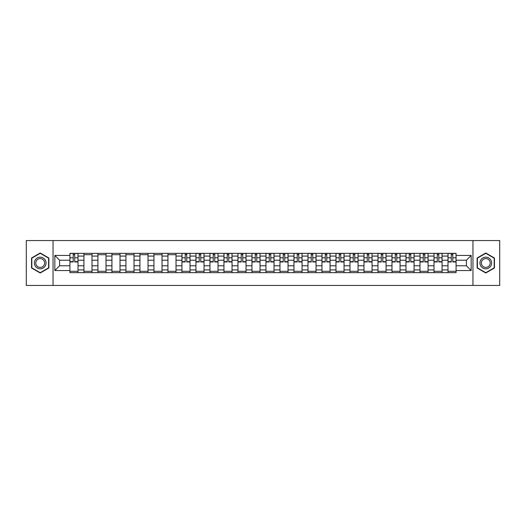 <?xml version="1.0" encoding="UTF-8"?>
<svg xmlns="http://www.w3.org/2000/svg" width="526" height="526" viewBox="0 0 526 526"><rect width="100%" height="100%" fill="white"/><g stroke="black" fill="none" stroke-linecap="round" stroke-linejoin="round"><path stroke-width="0.79" d="M472.953 285.44L499.7 285.44L499.7 240.56L26.3 240.56L26.3 285.44L472.953 285.44L472.953 240.56M83.93 272.652L83.93 256.09L77.999 256.09L77.999 272.652M77.999 256.09L77.999 253.348M83.93 256.09L83.93 253.348M92.004 253.348L92.004 272.652M97.928 272.652L97.928 253.348M106.009 253.348L106.009 272.652M111.933 272.652L111.933 253.348M120.013 253.348L120.013 272.652M125.938 272.652L125.938 253.348M134.012 253.348L134.012 272.652M139.936 272.652L139.936 253.348M148.016 253.348L148.016 272.652M153.94 272.652L153.94 253.348M162.021 253.348L162.021 272.652M167.945 272.652L167.945 253.348M176.019 253.348L176.019 272.652M181.943 272.652L181.943 253.348M190.024 253.348L190.024 272.652M195.948 272.652L195.948 253.348M204.029 253.348L204.029 272.652M209.953 272.652L209.953 253.348M218.027 253.348L218.027 272.652M223.951 272.652L223.951 253.348M232.032 253.348L232.032 272.652M237.956 272.652L237.956 253.348M246.036 253.348L246.036 272.652M251.961 272.652L251.961 253.348M260.035 253.348L260.035 272.652M265.965 272.652L265.965 253.348M274.039 253.348L274.039 272.652M279.964 272.652L279.964 253.348M288.044 253.348L288.044 272.652M293.968 272.652L293.968 253.348M302.049 253.348L302.049 272.652M307.973 272.652L307.973 253.348M316.047 253.348L316.047 272.652M321.971 272.652L321.971 253.348M330.052 253.348L330.052 272.652M335.976 272.652L335.976 253.348M344.057 253.348L344.057 272.652M349.981 272.652L349.981 253.348M358.055 253.348L358.055 272.652M363.979 272.652L363.979 253.348M372.06 253.348L372.06 272.652M377.984 272.652L377.984 253.348M386.064 253.348L386.064 272.652M391.988 272.652L391.988 253.348M400.062 253.348L400.062 272.652M405.987 272.652L405.987 253.348M414.067 253.348L414.067 272.652M419.991 272.652L419.991 253.348M428.072 253.348L428.072 272.652M433.996 272.652L433.996 253.348M442.07 253.348L442.07 272.652M448.001 272.652L448.001 253.348M448.001 265.781L442.07 265.781M433.996 265.781L428.072 265.781M419.991 265.781L414.067 265.781M405.987 265.781L400.062 265.781M391.988 265.781L386.064 265.781M377.984 265.781L372.06 265.781M363.979 265.781L358.055 265.781M349.981 265.781L344.057 265.781M335.976 265.781L330.052 265.781M321.971 265.781L316.047 265.781M307.973 265.781L302.049 265.781M293.968 265.781L288.044 265.781M279.964 265.781L274.039 265.781M265.965 265.781L260.035 265.781M251.961 265.781L246.036 265.781M237.956 265.781L232.032 265.781M223.951 265.781L218.027 265.781M209.953 265.781L204.029 265.781M195.948 265.781L190.024 265.781M181.943 265.781L176.019 265.781M167.945 265.781L162.021 265.781M153.94 265.781L148.016 265.781M139.936 265.781L134.012 265.781M125.938 265.781L120.013 265.781M111.933 265.781L106.009 265.781M97.928 265.781L92.004 265.781M83.93 265.781L77.999 265.781M448.001 260.219L442.07 260.219M433.996 260.219L428.072 260.219M419.991 260.219L414.067 260.219M405.987 260.219L400.062 260.219M391.988 260.219L386.064 260.219M377.984 260.219L372.06 260.219M363.979 260.219L358.055 260.219M349.981 260.219L344.057 260.219M335.976 260.219L330.052 260.219M321.971 260.219L316.047 260.219M307.973 260.219L302.049 260.219M293.968 260.219L288.044 260.219M279.964 260.219L274.039 260.219M265.965 260.219L260.035 260.219M251.961 260.219L246.036 260.219M237.956 260.219L232.032 260.219M223.951 260.219L218.027 260.219M209.953 260.219L204.029 260.219M195.948 260.219L190.024 260.219M181.943 260.219L176.019 260.219M167.945 260.219L162.021 260.219M153.94 260.219L148.016 260.219M139.936 260.219L134.012 260.219M125.938 260.219L120.013 260.219M111.933 260.219L106.009 260.219M97.928 260.219L92.004 260.219M83.93 260.219L77.999 260.219M59.602 265.781L69.925 265.781L69.925 260.219L59.602 260.219L59.602 265.781L54.842 270.542L54.842 255.458L69.925 255.458L69.925 260.219M456.075 260.219L456.075 265.781L466.398 265.781L466.398 260.219L456.075 260.219L456.075 253.348L69.925 253.348L69.925 255.458M456.075 255.458L471.158 255.458L471.158 270.542L456.075 270.542L456.075 265.781M69.925 265.781L69.925 272.652L456.075 272.652L456.075 270.542M69.925 270.542L54.842 270.542M53.047 285.44L53.047 240.56M48.872 257.996L40.213 252.999L31.553 257.996L31.553 268.004L40.213 273.001L48.872 268.004L48.872 257.996M494.447 257.996L485.787 252.999L477.128 257.996L477.128 268.004L485.787 273.001L494.447 268.004L494.447 257.996M77.999 271.304L69.925 271.304M73.199 254.696L74.725 254.696M92.004 271.304L83.93 271.304M83.93 254.696L92.004 254.696M106.009 271.304L97.928 271.304M97.928 254.696L106.009 254.696M120.013 271.304L111.933 271.304M111.933 254.696L120.013 254.696M134.012 271.304L125.938 271.304M125.938 254.696L134.012 254.696M148.016 271.304L139.936 271.304M139.936 254.696L148.016 254.696M162.021 271.304L153.94 271.304M153.94 254.696L162.021 254.696M176.019 271.304L167.945 271.304M167.945 254.696L176.019 254.696M190.024 271.304L181.943 271.304M185.224 254.696L186.75 254.696M204.029 271.304L195.948 271.304M199.222 254.696L200.748 254.696M218.027 271.304L209.953 271.304M213.227 254.696L214.753 254.696M232.032 271.304L223.951 271.304M227.232 254.696L228.757 254.696M246.036 271.304L237.956 271.304M241.23 254.696L242.762 254.696M260.035 271.304L251.961 271.304M255.235 254.696L256.76 254.696M274.039 271.304L265.965 271.304M269.24 254.696L270.765 254.696M288.044 271.304L279.964 271.304M283.238 254.696L284.77 254.696M302.049 271.304L293.968 271.304M297.243 254.696L298.768 254.696M316.047 271.304L307.973 271.304M311.247 254.696L312.773 254.696M330.052 271.304L321.971 271.304M325.252 254.696L326.777 254.696M344.057 271.304L335.976 271.304M339.25 254.696L340.776 254.696M358.055 271.304L349.981 271.304M353.255 254.696L354.78 254.696M372.06 271.304L363.979 271.304M367.26 254.696L368.785 254.696M386.064 271.304L377.984 271.304M381.258 254.696L382.783 254.696M400.062 271.304L391.988 271.304M395.263 254.696L396.788 254.696M414.067 271.304L405.987 271.304M409.267 254.696L410.793 254.696M428.072 271.304L419.991 271.304M423.266 254.696L424.798 254.696M442.07 271.304L433.996 271.304M437.27 254.696L438.796 254.696M456.075 271.304L448.001 271.304M451.275 254.696L452.801 254.696M54.842 255.458L59.602 260.219M466.398 265.781L471.158 270.542M466.398 260.219L471.158 255.458M74.725 261.968L74.725 253.44L77.96 253.44L77.96 261.968L74.725 261.968M73.199 254.61L74.725 254.61M76.027 253.44L69.971 253.44L69.971 261.968L73.199 261.968L73.199 253.44L71.898 253.44M35.163 265.919A5.832 5.832 0 0 0 43.132 268.05A5.832 5.832 0 0 0 45.269 260.081A5.832 5.832 0 0 0 37.293 257.95A5.832 5.832 0 0 0 35.163 265.919M36.386 265.209A4.418 4.418 0 0 0 42.422 266.827A4.418 4.418 0 0 0 44.039 260.791A4.418 4.418 0 0 0 38.003 259.173A4.418 4.418 0 0 0 36.386 265.209M40.213 253.308L48.602 258.154L48.602 267.846L40.213 272.692L31.823 267.846L31.823 258.154L40.213 253.308M480.731 265.919A5.832 5.832 0 0 0 488.707 268.05A5.832 5.832 0 0 0 490.837 260.081A5.832 5.832 0 0 0 482.868 257.95A5.832 5.832 0 0 0 480.731 265.919M481.961 265.209A4.418 4.418 0 0 0 487.997 266.827A4.418 4.418 0 0 0 489.614 260.791A4.418 4.418 0 0 0 483.578 259.173A4.418 4.418 0 0 0 481.961 265.209M485.787 253.308L494.177 258.154L494.177 267.846L485.787 272.692L477.398 267.846L477.398 258.154L485.787 253.308M186.75 261.968L186.75 253.44L189.978 253.44L189.978 261.968L186.75 261.968M185.224 254.61L186.75 254.61M188.052 253.44L181.989 253.44L181.989 261.968L185.224 261.968L185.224 253.44L183.922 253.44M200.748 261.968L200.748 253.44L203.983 253.44L203.983 261.968L200.748 261.968M199.222 254.61L200.748 254.61M202.05 253.44L195.994 253.44L195.994 261.968L199.222 261.968L199.222 253.44L197.921 253.44M214.753 261.968L214.753 253.44L217.988 253.44L217.988 261.968L214.753 261.968M213.227 254.61L214.753 254.61M216.055 253.44L209.999 253.44L209.999 261.968L213.227 261.968L213.227 253.44L211.925 253.44M228.757 261.968L228.757 253.44L231.986 253.44L231.986 261.968L228.757 261.968M227.232 254.61L228.757 254.61M230.059 253.44L223.997 253.44L223.997 261.968L227.232 261.968L227.232 253.44L225.93 253.44M242.762 261.968L242.762 253.44L245.99 253.44L245.99 261.968L242.762 261.968M241.23 254.61L242.762 254.61M244.057 253.44L238.002 253.44L238.002 261.968L241.23 261.968L241.23 253.44L239.928 253.44M256.76 261.968L256.76 253.44L259.995 253.44L259.995 261.968L256.76 261.968M255.235 254.61L256.76 254.61M258.062 253.44L252.007 253.44L252.007 261.968L255.235 261.968L255.235 253.44L253.933 253.44M270.765 261.968L270.765 253.44L273.993 253.44L273.993 261.968L270.765 261.968M269.24 254.61L270.765 254.61M272.067 253.44L266.005 253.44L266.005 261.968L269.24 261.968L269.24 253.44L267.938 253.44M284.77 261.968L284.77 253.44L287.998 253.44L287.998 261.968L284.77 261.968M283.238 254.61L284.77 254.61M286.072 253.44L280.01 253.44L280.01 261.968L283.238 261.968L283.238 253.44L281.943 253.44M298.768 261.968L298.768 253.44L302.003 253.44L302.003 261.968L298.768 261.968M297.243 254.61L298.768 254.61M300.07 253.44L294.014 253.44L294.014 261.968L297.243 261.968L297.243 253.44L295.941 253.44M312.773 261.968L312.773 253.44L316.001 253.44L316.001 261.968L312.773 261.968M311.247 254.61L312.773 254.61M314.075 253.44L308.012 253.44L308.012 261.968L311.247 261.968L311.247 253.44L309.945 253.44M326.777 261.968L326.777 253.44L330.006 253.44L330.006 261.968L326.777 261.968M325.252 254.61L326.777 254.61M328.079 253.44L322.017 253.44L322.017 261.968L325.252 261.968L325.252 253.44L323.95 253.44M340.776 261.968L340.776 253.44L344.011 253.44L344.011 261.968L340.776 261.968M339.25 254.61L340.776 254.61M342.078 253.44L336.022 253.44L336.022 261.968L339.25 261.968L339.25 253.44L337.948 253.44M354.78 261.968L354.78 253.44L358.015 253.44L358.015 261.968L354.78 261.968M353.255 254.61L354.78 254.61M356.082 253.44L350.02 253.44L350.02 261.968L353.255 261.968L353.255 253.44L351.953 253.44M368.785 261.968L368.785 253.44L372.013 253.44L372.013 261.968L368.785 261.968M367.26 254.61L368.785 254.61M370.087 253.44L364.025 253.44L364.025 261.968L367.26 261.968L367.26 253.44L365.958 253.44M382.783 261.968L382.783 253.44L386.018 253.44L386.018 261.968L382.783 261.968M381.258 254.61L382.783 254.61M384.085 253.44L378.03 253.44L378.03 261.968L381.258 261.968L381.258 253.44L379.956 253.44M396.788 261.968L396.788 253.44L400.023 253.44L400.023 261.968L396.788 261.968M395.263 254.61L396.788 254.61M398.09 253.44L392.034 253.44L392.034 261.968L395.263 261.968L395.263 253.44L393.961 253.44M410.793 261.968L410.793 253.44L414.021 253.44L414.021 261.968L410.793 261.968M409.267 254.61L410.793 254.61M412.095 253.44L406.033 253.44L406.033 261.968L409.267 261.968L409.267 253.44L407.966 253.44M424.798 261.968L424.798 253.44L428.026 253.44L428.026 261.968L424.798 261.968M423.266 254.61L424.798 254.61M426.093 253.44L420.037 253.44L420.037 261.968L423.266 261.968L423.266 253.44L421.964 253.44M438.796 261.968L438.796 253.44L442.031 253.44L442.031 261.968L438.796 261.968M437.27 254.61L438.796 254.61M440.098 253.44L434.042 253.44L434.042 261.968L437.27 261.968L437.27 253.44L435.969 253.44M452.801 261.968L452.801 253.44L456.029 253.44L456.029 261.968L452.801 261.968M451.275 254.61L452.801 254.61M454.102 253.44L448.04 253.44L448.04 261.968L451.275 261.968L451.275 253.44L449.973 253.44M433.996 256.09L428.072 256.09M419.991 256.09L414.067 256.09M405.987 256.09L400.062 256.09M391.988 256.09L386.064 256.09M377.984 256.09L372.06 256.09M363.979 256.09L358.055 256.09M349.981 256.09L344.057 256.09M335.976 256.09L330.052 256.09M321.971 256.09L316.047 256.09M307.973 256.09L302.049 256.09M293.968 256.09L288.044 256.09M279.964 256.09L274.039 256.09M265.965 256.09L260.035 256.09M251.961 256.09L246.036 256.09M237.956 256.09L232.032 256.09M223.951 256.09L218.027 256.09M209.953 256.09L204.029 256.09M195.948 256.09L190.024 256.09M181.943 256.09L176.019 256.09M167.945 256.09L162.021 256.09M153.94 256.09L148.016 256.09M139.936 256.09L134.012 256.09M125.938 256.09L120.013 256.09M111.933 256.09L106.009 256.09M97.928 256.09L92.004 256.09M448.001 256.09L442.07 256.09M433.996 269.91L428.072 269.91M419.991 269.91L414.067 269.91M405.987 269.91L400.062 269.91M391.988 269.91L386.064 269.91M377.984 269.91L372.06 269.91M363.979 269.91L358.055 269.91M349.981 269.91L344.057 269.91M335.976 269.91L330.052 269.91M321.971 269.91L316.047 269.91M307.973 269.91L302.049 269.91M293.968 269.91L288.044 269.91M279.964 269.91L274.039 269.91M265.965 269.91L260.035 269.91M251.961 269.91L246.036 269.91M237.956 269.91L232.032 269.91M223.951 269.91L218.027 269.91M209.953 269.91L204.029 269.91M195.948 269.91L190.024 269.91M181.943 269.91L176.019 269.91M167.945 269.91L162.021 269.91M153.94 269.91L148.016 269.91M139.936 269.91L134.012 269.91M125.938 269.91L120.013 269.91M111.933 269.91L106.009 269.91M97.928 269.91L92.004 269.91M83.93 269.91L77.999 269.91M448.001 269.91L442.07 269.91M74.725 261.659L77.96 261.659M74.725 257.799L77.96 257.799M69.971 261.659L73.199 261.659M69.971 257.799L73.199 257.799M186.75 261.659L189.978 261.659M186.75 257.799L189.978 257.799M181.989 261.659L185.224 261.659M181.989 257.799L185.224 257.799M200.748 261.659L203.983 261.659M200.748 257.799L203.983 257.799M195.994 261.659L199.222 261.659M195.994 257.799L199.222 257.799M214.753 261.659L217.988 261.659M214.753 257.799L217.988 257.799M209.999 261.659L213.227 261.659M209.999 257.799L213.227 257.799M228.757 261.659L231.986 261.659M228.757 257.799L231.986 257.799M223.997 261.659L227.232 261.659M223.997 257.799L227.232 257.799M242.762 261.659L245.99 261.659M242.762 257.799L245.99 257.799M238.002 261.659L241.23 261.659M238.002 257.799L241.23 257.799M256.76 261.659L259.995 261.659M256.76 257.799L259.995 257.799M252.007 261.659L255.235 261.659M252.007 257.799L255.235 257.799M270.765 261.659L273.993 261.659M270.765 257.799L273.993 257.799M266.005 261.659L269.24 261.659M266.005 257.799L269.24 257.799M284.77 261.659L287.998 261.659M284.77 257.799L287.998 257.799M280.01 261.659L283.238 261.659M280.01 257.799L283.238 257.799M298.768 261.659L302.003 261.659M298.768 257.799L302.003 257.799M294.014 261.659L297.243 261.659M294.014 257.799L297.243 257.799M312.773 261.659L316.001 261.659M312.773 257.799L316.001 257.799M308.012 261.659L311.247 261.659M308.012 257.799L311.247 257.799M326.777 261.659L330.006 261.659M326.777 257.799L330.006 257.799M322.017 261.659L325.252 261.659M322.017 257.799L325.252 257.799M340.776 261.659L344.011 261.659M340.776 257.799L344.011 257.799M336.022 261.659L339.25 261.659M336.022 257.799L339.25 257.799M354.78 261.659L358.015 261.659M354.78 257.799L358.015 257.799M350.02 261.659L353.255 261.659M350.02 257.799L353.255 257.799M368.785 261.659L372.013 261.659M368.785 257.799L372.013 257.799M364.025 261.659L367.26 261.659M364.025 257.799L367.26 257.799M382.783 261.659L386.018 261.659M382.783 257.799L386.018 257.799M378.03 261.659L381.258 261.659M378.03 257.799L381.258 257.799M396.788 261.659L400.023 261.659M396.788 257.799L400.023 257.799M392.034 261.659L395.263 261.659M392.034 257.799L395.263 257.799M410.793 261.659L414.021 261.659M410.793 257.799L414.021 257.799M406.033 261.659L409.267 261.659M406.033 257.799L409.267 257.799M424.798 261.659L428.026 261.659M424.798 257.799L428.026 257.799M420.037 261.659L423.266 261.659M420.037 257.799L423.266 257.799M438.796 261.659L442.031 261.659M438.796 257.799L442.031 257.799M434.042 261.659L437.27 261.659M434.042 257.799L437.27 257.799M452.801 261.659L456.029 261.659M452.801 257.799L456.029 257.799M448.04 261.659L451.275 261.659M448.04 257.799L451.275 257.799"/></g></svg>
